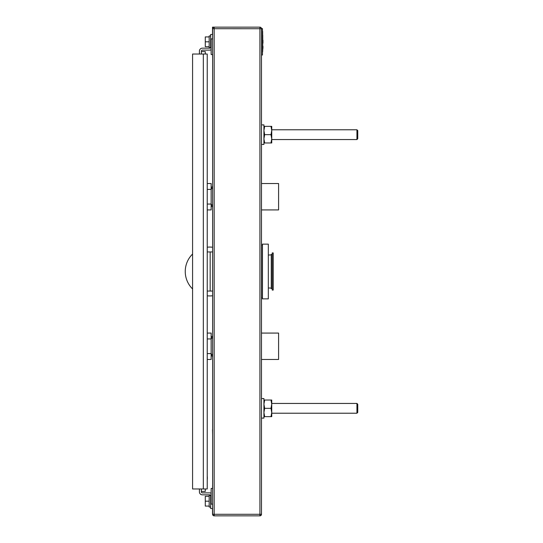 <?xml version="1.0" encoding="UTF-8"?>
<svg xmlns="http://www.w3.org/2000/svg" width="543" height="543" viewBox="0 0 543 543"><rect width="100%" height="100%" fill="white"/><g stroke="black" fill="none" stroke-linecap="round" stroke-linejoin="round"><path stroke-width="0.81" d="M203.326 54.028L207.236 54.028L207.236 488.971L203.326 488.971L203.326 54.028L192.575 54.028L192.575 488.971L203.326 488.971M262.656 33.388L262.656 50.234C262.656 52.664 262.656 52.664 262.656 50.234L262.656 33.388C262.656 30.958 262.656 30.958 262.656 33.388L262.751 50.234L262.656 33.388M261.108 27.7L259.921 27.15L214.173 27.15L214.173 28.711L212.612 28.704L212.612 514.269L214.173 514.289L214.173 28.711L261.482 28.731L261.108 27.7L259.921 27.15L259.921 514.289L261.482 514.296L261.108 515.3L259.921 515.85L259.921 514.289L214.173 514.289L214.173 515.85L212.985 515.3L212.612 514.296A1.561 1.561 0 0 0 214.173 515.85L259.921 515.85L261.108 515.3M214.173 27.15L212.985 27.7L212.612 28.711A1.561 1.561 0 0 1 214.173 27.15L212.985 27.7M260.294 515.802A1.561 1.561 0 0 0 261.482 514.289L261.482 28.704A1.561 1.561 0 0 0 260.294 27.198M212.612 38.879L211.146 38.879L211.146 54.517L212.612 54.517M212.612 488.483L211.146 488.483L211.146 504.121L212.612 504.121M212.517 488.483L212.612 484.573M212.517 508.519L212.517 513.895A1.955 1.955 0 0 0 212.639 514.588M212.612 429.228A1.955 1.955 0 0 0 212.517 429.839L212.612 434.726M212.612 481.641L212.612 437.658M212.612 108.274L212.612 115.116M212.517 34.48L212.517 27.15L259.819 27.15M212.612 58.427L212.517 54.517M212.612 105.342L212.612 61.359M199.417 488.971L199.417 491.904A2.932 2.932 0 0 0 202.349 494.836L209.679 494.836A0.977 0.977 0 0 1 210.657 495.813L210.657 508.519L212.612 508.519M201.372 488.971L201.372 491.904A0.977 0.977 0 0 0 202.349 492.881L209.679 492.881A2.932 2.932 0 0 1 211.146 493.275M201.372 491.904A0.977 0.977 0 0 0 202.349 492.881M212.612 34.48L210.657 34.48L210.657 47.187A0.977 0.977 0 0 1 209.679 48.164L202.349 48.164A2.932 2.932 0 0 0 199.417 51.096L199.417 54.028M211.146 49.725A2.932 2.932 0 0 1 209.679 50.119L202.349 50.119A0.977 0.977 0 0 0 201.372 51.096L201.372 54.028M201.372 51.096A0.977 0.977 0 0 1 202.349 50.119M262.656 32.22L262.656 32.899L262.656 32.22M262.656 33.171L262.656 34.087L262.656 33.171M262.656 34.555L262.656 37.345L262.656 34.555M262.656 37.616L262.656 38.526L262.656 37.616M262.656 39.001L262.656 39.51L262.656 39.001M262.656 39.985L262.656 39.496L262.656 39.985M262.656 40.582L262.656 41.173L262.656 40.582M262.656 42.659L262.656 43.433L262.656 42.659M262.656 43.942L262.656 43.447L262.656 43.942M262.656 46.807L262.656 50.465L262.656 46.807M205.281 488.971L205.281 491.415L201.372 491.415M201.372 51.585L205.281 51.585L205.281 54.028M207.236 66.246L207.236 61.359M207.236 476.754L207.236 481.641M207.331 476.754L207.331 479.197L207.331 476.754M207.236 291.048L212.612 291.048M212.612 251.952L207.236 251.952M212.612 295.759A24.435 24.435 0 0 1 207.236 295.813M192.575 288.951A24.435 24.435 0 0 1 192.575 254.049M207.236 247.187A24.435 24.435 0 0 1 212.612 247.241M262.459 297.89L261.482 297.89M268.323 287.939L271.256 288.116M357.756 408.336L357.756 412.409L356.941 413.223L356.941 403.449L357.756 404.264L357.756 408.336M357.756 134.664L357.756 138.737L356.941 139.551L356.941 129.777L357.756 130.591L357.756 134.664M261.482 418.11L263.925 418.11L263.925 398.562L261.482 398.562M261.482 144.438L263.925 144.438L263.925 124.89L261.482 124.89M271.744 403.449L271.744 400.028L271.744 404.182L271.005 408.336L271.744 412.49L271.744 404.182L271.005 400.028L271.744 400.028L264.665 400.028L263.925 404.182L264.665 408.336L263.925 412.49L264.665 416.644L271.744 416.644L271.744 412.49L271.005 416.644L271.71 413.379M264.665 408.336L271.005 408.336M264.665 400.028L263.925 400.028M263.925 416.644L264.665 416.644L263.959 413.379M271.744 129.777L271.744 126.356L271.744 130.51L271.005 134.664L271.744 138.818L271.744 130.51L271.005 126.356L271.744 126.356L264.665 126.356L263.925 130.51L264.665 134.664L263.925 138.818L264.665 142.972L271.744 142.972L271.744 138.818L271.005 142.972L271.71 139.707M264.665 134.664L271.005 134.664M264.665 126.356L263.925 126.356M263.925 142.972L264.665 142.972L263.959 139.707M210.657 507.053L209.191 507.053L209.191 495.325L210.528 495.325M209.191 496.302L205.281 496.302L205.281 506.076L209.191 506.076M209.191 501.189L205.281 501.189M210.528 47.675L209.191 47.675L209.191 35.947L210.657 35.947M209.191 36.924L205.281 36.924L205.281 46.698L209.191 46.698M209.191 41.811L205.281 41.811M262.656 48.11L262.656 51.87L262.656 48.11M262.948 43.196L262.948 40.168L262.948 43.196M262.948 46.203L262.948 48.422L262.948 46.203M262.554 33.503L262.554 50.119L262.554 33.503M262.751 35.2L262.751 39.598L262.751 35.2M262.751 41.153L262.751 41.763L262.751 41.153M262.751 42.374L262.751 42.992L262.751 42.374M262.751 43.196L262.751 40.168L262.751 43.196M262.751 46.203L262.751 48.422L262.751 46.203M262.656 42.218L262.656 40.528L262.656 42.218M262.656 43.026L262.656 39.924L262.656 43.026M262.459 28.616L261.482 28.616L261.482 55.006L262.459 55.006L262.459 28.616M262.656 44.275L262.656 44.675L262.656 44.275M262.656 31.358L262.656 34.053L262.656 31.358M262.656 31.847L262.656 33.123L262.656 31.847M262.656 35.071L262.656 38.594L262.656 35.071M272.233 254.395L271.256 254.395L271.256 288.604L272.233 288.604M273.21 252.929L273.21 290.071L272.233 290.071L272.233 252.929L273.21 252.929M211.146 337.407A13.195 13.195 0 0 1 212.612 336.022M212.612 356.52A13.195 13.195 0 0 1 211.146 355.136M261.482 359.466L278.586 359.466L278.586 333.076L261.482 333.076M207.236 359.466L211.146 359.466L211.146 333.076L207.236 333.076M211.146 338.941A12.217 12.217 0 0 1 212.612 337.312A12.217 12.217 0 0 0 211.146 338.941L207.236 338.941M211.146 353.602A12.217 12.217 0 0 0 212.612 355.231A12.217 12.217 0 0 1 211.146 353.602L207.236 353.602M211.146 187.864A13.195 13.195 0 0 1 212.612 186.48M212.612 206.978A13.195 13.195 0 0 1 211.146 205.593M261.482 209.924L278.586 209.924L278.586 183.534L261.482 183.534M207.236 209.924L211.146 209.924L211.146 183.534L207.236 183.534M211.146 189.398A12.217 12.217 0 0 1 212.612 187.769A12.217 12.217 0 0 0 211.146 189.398L207.236 189.398M211.146 204.059A12.217 12.217 0 0 0 212.612 205.688A12.217 12.217 0 0 1 211.146 204.059L207.236 204.059M268.323 298.867L268.323 244.133L262.459 244.133L262.459 298.867L268.323 298.867M211.146 503.632L210.657 503.632M211.146 39.367L210.657 39.367M210.168 251.952L210.168 291.048M212.985 515.3L214.173 515.85M262.459 245.11L261.482 245.11M268.323 255.061L271.256 254.884M271.744 413.223L356.941 413.223M271.717 403.449L356.941 403.449M271.744 139.551L356.941 139.551M271.717 129.777L356.941 129.777"/></g></svg>
